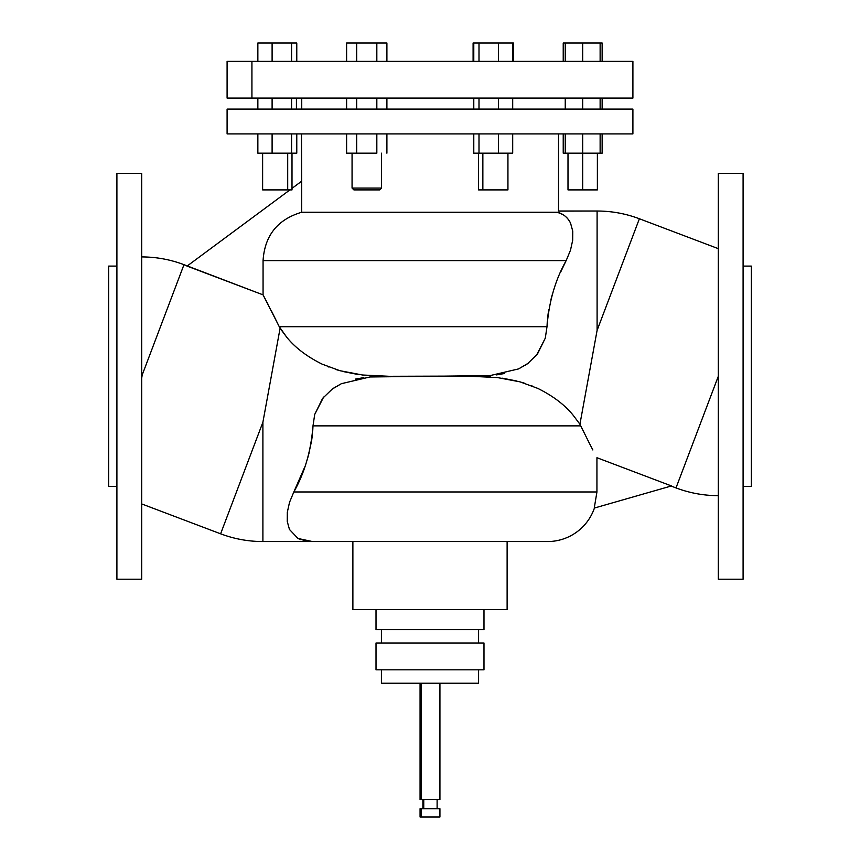 <?xml version="1.0" encoding="UTF-8"?>
<svg xmlns="http://www.w3.org/2000/svg" width="860" height="860" viewBox="0 0 860 860"><rect width="100%" height="100%" fill="white"/><g stroke="black" fill="none" stroke-linecap="round" stroke-linejoin="round"><path stroke-width="1.29" d="M187.082 266.084L289.917 189.899L187.082 266.084L183.986 264.665L263.063 294.862L187.082 266.084M536.339 355.535L545.283 338.173L547.003 326.703C548.97 301.709 555.366 279.672 566.181 260.601L570.481 250.238L572.685 240.284L572.749 231.125L570.545 223.127C567.783 217.516 563.397 213.893 557.387 212.259L301.666 212.259L301.666 181.202L292.002 188.361L301.666 181.202L301.666 212.259C277.576 219.418 264.708 235.532 263.063 260.601L263.063 294.862L279.263 326.703L547.003 326.703L545.283 338.173L537.35 354.255L527.384 363.855L518.601 368.897L490.039 375.605L470.893 376.293L497.478 377.572L520.085 381.872L537.779 388.397C552.98 395.912 564.805 404.888 573.255 415.358L579.919 424.238L597.098 330.38L639.388 218.762L718.304 248.658L639.388 218.762L597.098 330.38L597.098 211.023L597.098 330.38L579.919 424.238L589.164 442.825L579.919 424.238L573.255 415.358C564.859 404.931 553.034 395.955 537.779 388.397L520.085 381.872L497.478 377.572L470.893 376.293L389.107 376.293L369.961 376.97L341.398 383.678L331.734 389.376M671.466 485.943L594.249 508.088L596.937 491.974L596.937 457.713L671.466 485.943L596.937 457.713L596.937 491.974L594.249 508.088L671.466 485.943M423.754 808.733L423.754 799.553L423.754 808.733M438.718 808.733L421.282 808.733L421.282 817L420.067 817L420.067 808.733L439.933 808.733L439.933 817L421.282 817L421.282 808.733M439.933 683.227L439.933 799.553L421.282 799.553L421.282 683.227L421.282 799.553L438.718 799.553M421.282 799.553L420.067 799.553L420.067 683.227M421.282 817L438.718 817M381.41 683.227L478.59 683.227L478.59 669.822L478.59 683.227L381.41 683.227L381.41 669.822L381.41 683.227M376.013 669.822L483.987 669.822L483.987 643.011L483.987 669.822L376.013 669.822L376.013 643.011L376.013 669.822M376.013 643.011L483.987 643.011L376.013 643.011M381.41 629.606L381.41 643.011L381.41 629.606M478.59 643.011L478.59 629.606L478.59 643.011M376.013 629.606L483.987 629.606L483.987 609.504L483.987 629.606L376.013 629.606L376.013 609.504L376.013 629.606M352.879 609.504L507.12 609.504L507.12 541.553L507.12 609.504L352.879 609.504L352.879 541.553L352.879 609.504M596.937 491.974L293.819 491.974L289.519 502.347L287.315 512.291L287.251 521.45L289.454 529.448L297.979 538.467L312.481 541.553L547.519 541.553L312.481 541.553L297.979 538.467L289.454 529.448L287.251 521.45L287.315 512.291L289.519 502.347L293.819 491.974L596.937 491.974L594.249 508.088M594.432 508.034A49.579 49.579 0 0 1 547.519 541.553A49.579 49.579 0 0 0 594.432 508.034M299.173 539.059L300.71 539.693M309.718 541.477L312.427 541.553M293.819 491.974C304.633 472.903 311.03 450.866 312.997 425.872L580.736 425.872L312.997 425.872C311.03 450.866 304.633 472.903 293.819 491.974L304.762 466.991M592.132 448.587L588.788 442.094M262.902 541.553L262.902 422.195L280.081 328.337L286.745 337.227C295.141 347.644 306.966 356.62 322.221 364.178L339.915 370.703L362.522 375.003L389.096 376.293L484.094 376.003L389.107 376.293L362.522 375.003L339.915 370.703L322.221 364.178C307.02 356.663 295.195 347.687 286.745 337.227L279.263 326.703L280.081 328.337L262.902 422.195L220.611 533.813L141.696 503.928L220.611 533.813L262.902 422.195L262.902 541.553L312.481 541.553L262.902 541.553C248.336 541.531 234.243 538.951 220.611 533.813L141.696 503.928M323.661 397.04L314.717 414.391L312.997 425.872L314.717 414.391L322.65 398.32L332.616 388.72L341.398 383.678L369.961 376.97L490.039 375.605L518.601 368.897L528.266 363.21M287.251 521.45L289.454 529.448L287.251 521.45M311.137 541.542L310.105 541.499M306.88 541.198L298.334 538.65M297.979 538.467L289.454 529.448M287.315 512.291L289.519 502.347M294.464 490.705L299.302 480.546M307.665 458.1L309.084 452.919M311.675 440.202L312.255 435.912M356.019 378.97L363.791 377.637M372.993 376.744L375.917 376.572M376.82 376.056L369.66 375.659M357.147 374.315L343.172 371.563M328.574 366.897L327.875 366.629M592.852 449.963L592.153 448.608M312.997 425.904L312.728 430.935M311.546 441.019L308.482 455.187M718.304 271.889L718.304 376.293L676.014 487.91L671.101 486.04L676.014 487.91L680.668 475.634M141.696 480.686L141.696 376.293L183.739 265.31M181.18 272.061L179.794 275.716M172.441 295.141L166.249 311.481M165.206 314.223L155.015 341.13M142.19 375.014L141.696 378.185M141.696 440.062L141.696 441.76M232.157 503.337L238.338 487.039M239.402 484.212L249.583 457.359M271.212 310.481L279.263 326.703L547.003 326.703L547.272 321.64M328.251 366.779L328.939 367.048M335.755 369.456L338.356 370.252M343.022 371.531L357.986 374.433M369.327 375.637L389.107 376.293M496.682 374.874L504.54 373.487M525.567 365.081L524.804 365.565M531.749 385.796L531.05 385.527M524.245 383.119L521.644 382.324M516.978 381.055L502.014 378.142M490.673 376.938L470.904 376.293M363.318 377.701L355.459 379.088M687.559 457.434L693.751 441.105M694.794 438.353L704.985 411.445M718.304 495.65C703.738 495.629 689.645 493.049 676.014 487.91L718.304 376.293L718.304 310.815M639.356 218.838L638.002 222.396M627.843 249.239L621.672 265.514M620.587 268.395L610.417 295.216M718.304 173.376L718.304 579.199L718.304 173.376L743.094 173.376L743.094 579.199L718.304 579.199L743.094 579.199L743.094 173.376L718.304 173.376M558.538 211.023L558.538 133.902L558.538 211.023L597.098 211.023L558.441 211.13M267.868 303.988L263.063 294.862L263.063 260.601L566.181 260.601C555.366 279.672 548.97 301.709 547.003 326.703M141.696 256.925C156.262 256.947 170.355 259.526 183.986 264.665L141.696 376.293M141.696 579.199L141.696 173.376L116.906 173.376L141.696 173.376L141.696 579.199L116.906 579.199L141.696 579.199M267.137 302.591L267.847 303.967M548.454 311.556L548.777 309.643M565.536 261.87L560.698 272.029M552.335 294.475L550.916 299.656M548.325 312.373L547.745 316.663M503.981 373.606L496.209 374.938M487.007 375.831L484.094 376.003M483.18 376.519L490.34 376.916M502.842 378.26L516.817 381.012M531.426 385.678L532.125 385.946M301.666 181.202L301.462 133.902L301.666 181.202M263.063 260.601C264.708 235.532 277.576 219.418 301.666 212.259L557.387 212.259C563.332 213.85 567.718 217.462 570.545 223.127L572.749 231.125L572.685 240.284L570.481 250.238L566.181 260.601L263.063 260.601M116.906 579.199L116.906 173.376L116.906 579.199M570.545 223.127L569.911 221.88M567.804 218.784L566.869 217.741M562.816 214.559L557.387 212.259M227.094 133.902L632.906 133.902L227.094 133.902L227.094 109.102L632.906 109.102L632.906 133.902L632.906 109.102L227.094 109.102L227.094 133.902M743.094 486.47L751.35 486.47L743.094 486.47M751.35 266.106L743.094 266.106L751.35 266.106L751.35 486.47L751.35 266.106M376.831 153.177L376.831 133.902L376.831 153.177L346.612 153.177L346.612 133.902L346.612 153.177L356.685 153.177L356.685 133.902L356.685 153.177L376.831 153.177M386.903 133.902L386.903 153.177L386.903 133.902M296.775 153.177L296.775 133.902L296.775 153.177L257.86 153.177L257.86 133.902L257.86 153.177L272.104 153.177L272.104 133.902L272.104 153.177L291.562 153.177L291.562 133.902L291.562 153.177L296.775 153.177M563.225 153.177L563.225 133.902L563.225 153.177L565.246 153.177L563.225 153.177M602.14 153.177L565.246 153.177L565.246 133.902L565.246 153.177L582.682 153.177L582.682 133.902L582.682 153.177L600.13 153.177L600.13 133.902L600.13 153.177L602.14 153.177L602.14 133.902L602.14 153.177M473.785 133.902L473.785 153.177L473.785 133.902M478.998 153.177L473.785 153.177L478.998 153.177L478.998 133.902L478.998 153.177L498.456 153.177L478.998 153.177M498.456 133.902L498.456 153.177L498.456 133.902M512.7 153.177L498.456 153.177L512.7 153.177L512.7 133.902L512.7 153.177M116.906 486.47L108.65 486.47L108.65 266.106L116.906 266.106L108.65 266.106L108.65 486.47L116.906 486.47M473.785 98.094L473.785 109.102L473.785 98.094M386.903 109.102L386.903 98.094L386.903 109.102M376.831 109.102L376.831 98.094L376.831 109.102M356.685 109.102L356.685 98.094L356.685 109.102M346.612 109.102L346.612 98.094L346.612 109.102M301.742 109.102L301.742 98.094L301.742 109.102M296.421 109.102L296.421 98.094L296.421 109.102M291.562 109.102L291.562 98.094L291.562 109.102M272.104 109.102L272.104 98.094L272.104 109.102M257.86 109.102L257.86 98.094L257.86 109.102M602.14 109.102L602.14 98.094L602.14 109.102M600.13 109.102L600.13 98.094L600.13 109.102M582.682 109.102L582.682 98.094L582.682 109.102M565.246 109.102L565.246 98.094L565.246 109.102M512.7 109.102L512.7 98.094L512.7 109.102M498.456 109.102L498.456 98.094L498.456 109.102M478.998 109.102L478.998 98.094L478.998 109.102M381.442 153.177L381.442 188.071L352.062 188.071L352.062 153.177L352.062 188.071L381.442 188.071L381.442 153.177M292.002 153.177L292.002 189.899L287.702 189.899L287.702 153.177L287.702 189.899L262.623 189.899L262.623 153.177M597.378 153.177L597.378 189.899L582.682 189.899L582.682 153.177L582.682 189.899L567.998 189.899L567.998 153.177M507.938 153.177L507.938 189.899L482.858 189.899L482.858 153.177L482.858 189.899L478.558 189.899L478.558 153.177M251.926 98.094L251.926 61.361L632.906 61.361L632.906 98.094L227.094 98.094L227.094 61.361L251.926 61.361L251.926 98.094L608.074 98.094M381.442 188.071L379.604 189.899L353.901 189.899L352.062 188.071L353.901 189.899L379.604 189.899L381.442 188.071M266.923 189.899L287.702 189.899M582.682 189.899C601.559 189.899 601.559 189.899 582.682 189.899C563.816 189.899 563.816 189.899 582.682 189.899M482.858 189.899L503.637 189.899M608.074 61.361L251.926 61.361M376.831 43L376.831 61.361L376.831 43L386.903 43L386.903 61.361L386.903 43L356.685 43L376.831 43M356.685 61.361L356.685 43L356.685 61.361M346.612 43L356.685 43L346.612 43L346.612 61.361L346.612 43M296.775 43L296.775 61.361L296.775 43L291.562 43L296.775 43M291.562 61.361L291.562 43L291.562 61.361M272.104 43L291.562 43L272.104 43L272.104 61.361L272.104 43L257.86 43L272.104 43M257.86 61.361L257.86 43L257.86 61.361M473.097 43L513.388 43L513.388 61.361L513.388 43L512.7 43L512.7 61.361L512.7 43L498.456 43L498.456 61.361L498.456 43L478.998 43L478.998 61.361L478.998 43L473.785 43L473.785 61.361L473.785 43L473.097 43L473.097 61.361L473.097 43M563.225 43L563.225 61.361L563.225 43L602.14 43L602.14 61.361L602.14 43L600.13 43L600.13 61.361L600.13 43L582.682 43L582.682 61.361L582.682 43L565.246 43L565.246 61.361L565.246 43L563.225 43M437.116 808.733L437.116 799.553M422.883 808.733L422.883 799.553M639.388 218.762C625.758 213.624 611.664 211.044 597.098 211.023"/></g></svg>
